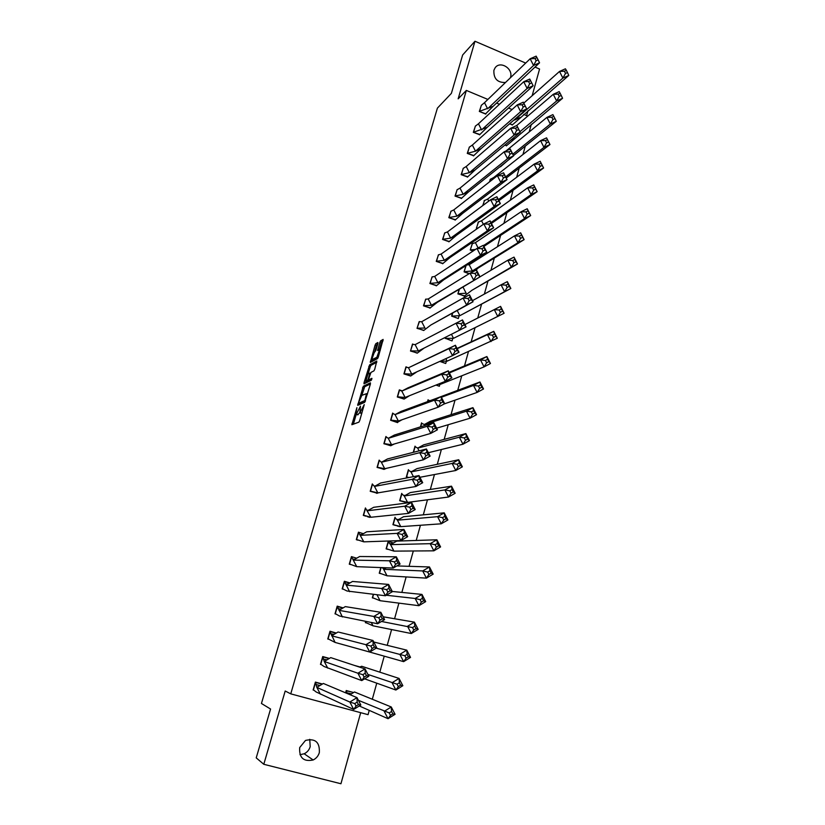 <?xml version="1.0" encoding="UTF-8"?>
<svg xmlns="http://www.w3.org/2000/svg" width="825" height="825" viewBox="0 0 825 825"><rect width="100%" height="100%" fill="white"/><g stroke="black" fill="none" stroke-linecap="round" stroke-linejoin="round"><path stroke-width="1.24" d="M357.287 414.738L355.833 414.14L356.916 407.653L351.852 424.72L358.906 422.142L359.71 420.564L364.248 404.611L359.834 412.923L360.494 406.127L356.245 414.387L353.337 424.277M505.498 82.49C497.403 82.737 493.536 78.674 493.886 70.311L495.082 67.856C500.074 60.338 513.459 68.65 510.51 77.375L510.376 77.797M309.746 739.313L310.2 746.656C309.189 749.935 307.189 752.307 304.188 753.772L299.96 754.689M319.327 752.637C318.295 756.02 316.233 758.464 313.149 759.98C303.528 761.939 299.042 757.804 299.692 747.563L305.498 740.438C315.284 738.138 319.894 742.211 319.327 752.637M525.69 63.071L474.973 41.25L462.65 54.986L451.388 93.359L437.394 108.137L261.442 703.477L270.569 709.036L256.224 757.866L263.794 764.29L340.942 783.75L360.69 712.687M532.166 95.7L539.571 69.042L535.002 67.083M377.85 343.633L377.85 342.499L375.829 343.685L375.035 345.273L370.301 362.484L377.52 358.597L378.335 356.978L383.13 339.426L380.624 340.88L379.82 342.499L377.633 350.532L379.407 350.089L376.829 357.328L371.704 359.731L374.23 352.584L375.818 350.553L377.85 343.633M369.239 710.366L368.053 714.667L290.761 693.856L285.192 691.02L263.794 764.29M290.761 693.856L466.342 90.42L487.884 99.433M474.973 41.25L458.153 98.835L466.342 90.42M363.309 386.244L357.699 405.353L364.712 402.311L370.415 384.037L370.415 382.821L363.309 386.244L364.691 386.719L361.824 395.361M365.939 381.356L365.423 383.12L364.042 382.645L369.6 364.877L376.798 361.041L374.736 369.28L373.911 370.889L370.972 372.395L368.806 378.644L368.796 379.84L371.838 378.335M364.042 382.645L364.021 383.831L371.26 380.304L371.941 378.386M531.321 124.297L529.207 131.938M525.278 146.118L522.967 154.502M519.193 168.125L516.667 177.251M513.057 190.328L510.324 200.207M506.87 212.706L503.92 223.369M500.62 235.28L497.454 246.727M494.33 258.05L490.937 270.291M487.977 281.016L484.368 294.071M481.573 304.177L477.737 318.027M475.056 327.721L471.147 341.87M468.445 351.656L464.496 365.918M461.763 375.787L457.782 390.184M455.029 400.146L451.017 414.666M448.233 424.72L444.18 439.374M441.375 449.522L437.291 464.3M434.455 474.54L430.33 489.462M427.474 499.785L423.308 514.841M420.43 525.267L416.223 540.458M413.315 550.976L409.076 566.321M406.137 576.933L401.858 592.412M398.898 603.127L394.577 618.75M391.586 629.558L387.224 645.325M384.202 656.246L379.809 672.158M376.757 683.183L372.312 699.249M496.588 103.073L499.455 104.27M508.499 108.054L512.047 109.539M523.7 114.407L527.752 116.098M322.431 684.018L315.397 682.1L313.129 689.999L313.84 690.195M345.582 692.825L346.232 690.525L353.574 692.536M329.402 658.422L322.73 656.556L320.482 664.393L321.255 664.599M354.327 665.383L360.37 667.074M336.311 633.043L330 631.238L327.772 639.004L328.608 639.241M343.159 607.881L337.208 606.148L335.002 613.841L335.919 614.109M365.681 621.452L365.341 622.638L366.29 622.906M349.944 582.935L344.355 581.274L342.169 588.906L343.21 589.215M373.302 594.382L372.333 597.826L373.405 598.135M356.678 558.205L351.44 556.617L349.274 564.176L350.491 564.548M380.841 567.569L379.252 573.231L380.521 573.612M363.361 533.682L358.463 532.177L356.307 539.674L357.854 540.148M393.442 542.994L388.214 541.386L386.121 548.842L387.719 549.337M367.269 516.625L369.672 517.378M365.423 507.942L363.289 515.377L365.815 516.172M397.062 525.968L400.063 526.567M395 517.275L392.927 524.669L395.557 525.494M372.323 483.924L370.208 491.287L377.427 493.164M401.734 493.371L399.671 500.703L406.787 502.559M379.17 460.103L377.066 467.414L384.244 469.301M408.406 469.662L406.354 476.933L408.437 477.613M385.945 436.487L383.873 443.737L391.009 445.655M413.273 452.358L415.016 446.17M392.679 413.077L390.617 420.265L397.598 422.617L398.052 421.028M420.451 426.876L421.575 422.864M402.239 390.864L399.341 389.864L397.299 396.99L404.363 398.939M427.556 401.62L428.082 399.764M406.869 367.166L405.962 366.847L403.93 373.911L410.953 375.88M407.901 367.527L408.53 367.744M435.982 385.069L439.364 386.255L439.921 384.264M424.174 348.057L417.213 353.162L410.778 350.883L418.388 350.976L415.13 344.644L412.665 344.314L410.499 351.027L417.491 353.017M410.499 351.027L412.51 344.025L413.026 344.2M439.818 361.402L445.737 363.495L446.377 361.247M421.699 321.719L463.083 298.073L467.95 298.433L469.147 300.754L471.292 299.671L473.055 301.764L466.641 305.033L463.083 298.073L469.497 294.824L473.055 301.764L430.836 325.019L423.699 330.495L417.295 328.195L424.947 328.03L421.699 321.719L419.162 321.678L417.037 328.34L423.978 330.34M417.017 328.329L419.44 321.544M504.106 313.263L501.301 308.921L499.197 310.014L500.383 312.324L497.805 316.532L494.278 309.623L500.579 306.374L504.106 313.263L453.513 338.322L445.593 338.374L452.059 340.931L452.77 338.425M445.325 338.508L445.686 337.229M425.834 299.083L423.483 305.827L430.403 307.859M457.205 310.499L459.855 315.676L504.58 291.699L507.158 287.44L509.252 286.368L510.84 288.502L504.58 291.699L501.064 284.821L507.334 281.634L510.84 288.502L459.855 315.676L451.636 316.109L458.329 318.553L459.102 315.789M451.626 316.109L452.482 313.098M432.197 276.808L429.897 283.511L436.776 285.553M459.185 289.276L457.885 293.896L464.671 295.917M438.518 254.729L436.25 261.381L443.097 263.443M465.836 265.66L464.083 271.858L469.095 273.745M444.799 232.825L442.561 239.425L449.367 241.508M472.457 243.437L470.24 250.006L473.024 251.068M451.017 211.107L448.81 217.656L455.586 219.759M478.521 221.812L476.345 228.329L477.19 228.659M457.194 189.575L455.018 196.072L461.752 198.175M482.728 205.621L484.553 200.362M463.33 168.207L461.165 174.653L467.878 176.777M489.39 181.964L490.524 179.087M469.404 147.015L467.27 153.409L473.942 155.554M500.084 166.66L500.93 166.475M495.99 158.524L496.454 157.987M475.437 125.988L473.323 132.34L479.964 134.496M504.725 145.19L506.808 145.499M481.418 105.146L479.325 111.437L485.791 114.108L485.935 113.602M509.458 123.925L512.634 124.699M526.628 115.634L528 110.705M336.26 633.064L330.165 631.558L328.072 638.828L335.084 642.428L329.928 631.486M367.476 394.051L366.589 394.463M359.525 412.861L357.637 414.862M360.886 413.273L359.834 412.923M361.886 413.129L361.247 413.397M370.425 383.976L364.691 386.719M359.442 403.477L359.061 404.755M358.71 402.363L358.689 403.219L364.856 400.517L366.517 393.669L361.835 395.35L358.71 402.363M359.999 403.662L358.689 403.219M365.269 401.424L360.082 403.693M368.146 373.838L370.177 366.939L368.806 366.455M376.788 362.278L370.972 365.362L370.177 366.939M370.064 380.273L371.693 379.582M367.981 373.921L365.805 381.305L367.445 380.5L368.249 378.912L369.765 373.158L367.981 373.921M366.857 381.666L365.805 381.305M369.414 380.047L367.197 381.779M373.096 360.267L372.075 359.917M377.963 357.957L373.457 360.391M383.089 340.746L381.202 342.983L379.18 349.862M377.798 343.819L376.406 345.747L374.426 352.481M372.23 359.968L371.704 361.732M351.368 691.928L346.397 690.834L347.036 693.443M350.048 694.712L354.492 691.979L391.256 706.973L395.072 714.295L388.059 718.699L359.308 705.973M345.809 692.917L346.17 690.742M390.493 715.368L388.059 718.699L384.233 711.356L391.256 706.973L391.566 711.449L389.214 712.913L390.493 715.368L392.834 713.903L391.566 711.449M389.214 712.913L358.39 700.312M395.072 714.295L392.834 713.903M320.327 694.072L316.841 687.4L315.552 682.409L313.428 689.824L316.171 691.979L353.698 709.438L349.841 702.034L316.841 687.4L323.359 683.461L356.998 697.63L360.845 705.014L353.698 709.438L356.049 706.056L358.442 704.581L357.153 702.106L354.76 703.581L356.049 706.056M322.121 684.203L315.336 682.316M322.183 684.173L320.781 683.574M354.76 703.581L349.841 702.034L356.998 697.63L357.153 702.106M360.845 705.014L358.442 704.581M359.566 667.116L361.69 666.27L399.052 678.418L402.837 685.709L395.876 690.03L364.629 678.831M360.092 667.239L355.132 665.61M398.331 686.637L395.876 690.03L392.081 682.718L399.052 678.418L399.382 682.749L397.052 684.193L398.331 686.637L400.651 685.193L399.382 682.749M397.052 684.193L367.898 674.438M402.837 685.709L400.651 685.193M410.541 657.401L408.396 656.762L407.137 654.328L404.817 655.741L406.086 658.175L403.631 661.64L399.847 654.359L406.766 650.141L410.541 657.401L403.631 661.64L363.351 650.265M407.137 654.328L406.766 650.141L373.766 642.015M404.817 655.741L376.148 648.161M406.086 658.175L408.396 656.762M418.162 629.382L416.058 628.619L414.8 626.196L412.51 627.577L413.768 630.001L411.293 633.528L407.54 626.278L414.408 622.143L418.162 629.382L411.293 633.528L373.024 625.814L365.403 622.411M414.8 626.196L414.408 622.143L383.151 616.791M412.51 627.577L381.48 621.462M373.024 625.814L371.312 622.535M365.908 621.493L365.64 622.462M413.768 630.001L416.058 628.619M425.7 601.621L423.648 600.744L422.4 598.331L420.121 599.692L421.369 602.106L418.894 605.694L415.15 598.476L421.977 594.423L425.7 601.621L418.894 605.694L380.057 600.703L372.384 597.62M422.4 598.331L421.977 594.423L392.257 591.453M420.121 599.692L415.15 598.476L386.317 595.248M380.057 600.703L376.994 594.804M373.529 594.413L372.622 597.651M421.369 602.106L423.648 600.744M382.439 567.631L383.656 569.302L386.275 567.775M433.177 574.138L431.166 573.148L429.928 570.745L427.659 572.076L428.907 574.478L426.422 578.129L422.699 570.941L429.464 566.961L433.177 574.138L426.422 578.129L387.028 575.798L379.304 573.045M429.928 570.745L429.464 566.961L396.825 565.929M427.659 572.076L422.699 570.941L383.656 569.302L387.028 575.798M381.088 567.579L379.541 573.055M428.907 574.478L431.166 573.148M327.731 668.126L324.266 661.485L322.895 656.865L320.781 664.208L323.998 666.487L361.752 680.594L357.916 673.221L324.266 661.485L330.691 657.649M329.103 658.597L322.668 656.793M362.835 674.675L357.916 673.221L365.021 668.91L368.847 676.263L361.752 680.594L364.124 677.139L366.496 675.696L365.207 673.231L362.835 674.675L364.124 677.139M329.144 658.577L325.009 657.195M365.207 673.231L365.021 668.91L330.743 657.618M368.847 676.263L366.496 675.696M336.012 633.218L330.165 631.548M372.106 648.522L374.457 647.099L373.189 644.645L372.962 640.468L365.918 644.696L370.827 646.068L372.106 648.522L369.734 652.039L365.918 644.696L331.64 635.807L338.064 632.002L372.962 640.468L376.767 647.79L369.734 652.039L335.084 642.428M376.767 647.79L374.457 647.099M373.189 644.645L370.827 646.068M342.365 616.945L337.373 606.458L335.301 613.666L339.436 615.997L377.633 623.762L373.828 616.45L338.931 610.345L345.314 606.612L380.83 612.305L384.615 619.596L377.633 623.762L380.016 620.173L382.357 618.781L381.088 616.347L378.747 617.729L380.016 620.173M342.86 608.056L337.136 606.416M378.747 617.729L373.828 616.45L380.83 612.305L381.088 616.347M384.615 619.596L382.357 618.781M349.583 591.69L344.52 581.573L342.468 588.73L347.036 591.009L385.45 595.763L381.676 588.483L346.17 585.121L352.512 581.46L388.616 584.42L392.38 591.68L385.45 595.763L387.843 592.113L390.163 590.752L388.905 588.318L386.585 589.679L387.843 592.113M349.656 583.11L344.272 581.553M386.585 589.679L381.676 588.483L388.616 584.42L388.905 588.318M392.38 591.68L390.163 590.752M356.74 566.662L351.605 556.916L349.563 564.011L356.74 566.662L393.195 568.043L389.431 560.794L353.337 560.113L359.638 556.514L396.33 556.803L400.073 564.042L393.195 568.043L395.598 564.331L397.897 562.99L396.65 560.567L394.34 561.908L395.598 564.331M394.34 561.908L389.431 560.794L396.33 556.803L396.65 560.567M400.073 564.042L397.897 562.99M388.132 541.695L390.576 544.644L396.732 541.107L436.889 539.777L440.581 546.923L433.868 550.832L393.938 551.121L386.162 548.677M436.363 547.119L433.868 550.832L430.165 543.675L436.889 539.777L437.374 543.417L435.126 544.727L436.363 547.119L438.611 545.81L437.374 543.417M435.126 544.727L430.165 543.675L390.576 544.644L393.938 551.121M388.369 541.685L386.409 548.677M440.581 546.923L438.611 545.81M363.825 541.85L358.617 532.476L356.606 539.509L363.825 541.85L400.857 540.581L397.124 533.373L360.442 535.332L366.702 531.795L403.961 529.464L407.694 536.663L400.857 540.581L403.281 536.817L405.56 535.507L404.312 533.094L402.033 534.404L403.281 536.817M402.033 534.404L397.124 533.373L403.961 529.464L404.312 533.094M407.694 536.663L405.56 535.507M394.917 517.595L397.444 520.193L403.559 516.728L444.232 512.851L447.903 519.967L441.241 523.803L400.785 526.649L392.958 524.525M399.816 526.577L399.166 526.628M443.747 520.028L441.241 523.803L437.559 516.667L444.232 512.851L444.747 516.357L442.52 517.636L443.747 520.028L445.974 518.739L444.747 516.357M442.52 517.636L437.559 516.667L397.444 520.193L400.785 526.649M395.165 517.574L393.205 524.504M447.903 519.967L445.974 518.739M370.858 517.265L365.578 508.241L363.577 515.212L370.858 517.265L408.447 513.397L404.735 506.21L367.486 510.768L373.704 507.293L411.531 502.384L415.233 509.551L408.447 513.397L410.881 509.561L413.15 508.282L411.912 505.88L409.643 507.158L410.881 509.561M409.643 507.158L404.735 506.21L411.531 502.384L411.912 505.88M415.233 509.551L413.15 508.282M407.313 502.373L405.972 502.714M401.641 493.701L404.25 495.969L410.334 492.566L451.512 486.173L455.163 493.267L448.552 497.021L407.581 502.394L399.702 500.579M404.456 501.982L406.529 502.642M451.069 493.185L448.552 497.021L444.892 489.916L451.512 486.173L452.059 489.565L449.842 490.813L451.069 493.185L453.276 491.937L452.059 489.565M449.842 490.813L444.892 489.916L404.25 495.969L407.581 502.394M401.888 493.67L399.95 500.538M455.163 493.267L453.276 491.937M377.829 492.886L374.478 486.41L372.477 484.223L370.497 491.133L377.829 492.886L415.975 486.472L412.273 479.315L374.478 486.41L380.645 483.007L419.017 475.561L422.699 482.707L415.975 486.472L418.409 482.584L420.668 481.326L419.43 478.933L417.172 480.191L418.409 482.584M374.808 492.504L377.159 493.257L378.427 492.783M377.159 493.257L376.643 493.34M417.172 480.191L412.273 479.315L419.017 475.561L419.43 478.933M422.699 482.707L420.668 481.326M408.303 470.023L411.005 471.941L417.037 468.6L458.721 459.752L462.361 466.816L455.792 470.498L419.904 477.293M408.88 477.531L406.385 476.829M458.318 466.61L455.792 470.498L452.141 463.423L458.721 459.752L459.298 463.021L457.091 464.248L458.318 466.61L460.515 465.382L459.298 463.021M457.091 464.248L452.141 463.423L411.005 471.941L413.428 476.644M408.561 469.961L406.642 476.778M462.361 466.816L460.515 465.382M384.728 468.724L381.397 462.268L379.325 460.402L377.355 467.249L384.728 468.724L423.421 459.803L419.739 452.677L381.397 462.268L387.533 458.927L426.432 448.996L430.103 456.112L423.421 459.803L425.865 455.854L428.103 454.627L426.876 452.244L424.638 453.472L425.865 455.854M379.82 468.053L383.976 469.404L386.451 468.322M424.638 453.472L419.739 452.677L426.432 448.996L426.876 452.244M430.103 456.112L428.103 454.627M414.913 446.531L417.687 448.13L423.689 444.84L465.867 433.589L469.477 440.622L462.959 444.232L428.35 452.708M465.496 440.282L462.959 444.232L459.329 437.188L465.867 433.589L466.465 436.724L464.279 437.931L465.496 440.282L467.672 439.075L466.465 436.724M464.279 437.931L459.329 437.188L417.687 448.13L419.11 450.873M415.171 446.459L413.531 452.296M469.477 440.622L467.672 439.075M391.576 444.768L388.255 438.333L386.1 436.786L384.151 443.582L391.576 444.768L430.794 433.393L427.133 426.298L388.255 438.333L394.35 435.053L433.785 422.689L437.436 429.773L430.794 433.393L433.249 429.392L435.476 428.175L434.249 425.803L432.032 427.01L433.249 429.392M383.893 443.664L390.741 445.758L394.309 443.974M432.032 427.01L427.133 426.298L433.785 422.689L434.249 425.803M437.436 429.773L435.476 428.175M421.472 423.246L424.328 424.514L430.289 421.297L472.942 407.663L476.541 414.666L470.064 418.213L436.611 428.185M472.601 414.212L470.064 418.213L466.455 411.19L472.942 407.663L473.56 410.685L471.395 411.861L472.601 414.212L474.767 413.026L473.56 410.685M471.395 411.861L466.455 411.19L424.328 424.514L424.834 425.494M421.73 423.163L420.709 426.793M476.541 414.666L474.767 413.026M398.362 421.018L395.062 414.614L392.834 413.377L390.895 420.111L398.362 421.018L438.096 407.23L434.466 400.166L395.062 414.614L401.115 411.386L441.066 396.629L444.696 403.693L438.096 407.23L440.571 403.167L442.778 401.992L441.561 399.62L439.354 400.806L440.571 403.167M390.627 420.203L397.444 422.317L402.012 419.75M439.354 400.806L434.466 400.166L441.066 396.629L441.561 399.62M444.696 403.693L442.778 401.992M427.969 400.156L430.062 400.692M435.27 398.774L479.944 381.985L483.522 388.967L477.097 392.432L444.304 403.899M479.645 388.379L477.097 392.432L473.509 385.44L479.944 381.985L480.593 384.883L478.448 386.038L479.645 388.379L481.79 387.214L480.593 384.883M478.448 386.038L473.509 385.44L441.385 397.258M428.237 400.053L427.824 401.517M483.522 388.967L481.79 387.214M405.096 397.464L401.806 391.091L399.496 390.163L397.578 396.835L405.096 397.464L445.335 381.315L441.715 374.282L401.806 391.091L407.828 387.925L448.274 370.817L451.883 377.85L445.335 381.315L447.81 377.2L450.007 376.045L448.79 373.694L446.603 374.849L447.81 377.2M397.31 396.949L404.085 399.073L409.551 395.68M446.603 374.849L441.715 374.282L448.274 370.817L448.79 373.694M451.883 377.85L450.007 376.045M436.301 384.945L438.89 386.09M490.452 363.495L487.565 359.329L485.43 360.463L486.616 362.783L484.069 366.898L480.49 359.937L486.884 356.544L490.452 363.495L484.069 366.898L440.674 384.213L437.879 384.316M487.565 359.329L486.884 356.544L449.068 372.374M485.43 360.463L480.49 359.937L449.347 372.921M440.674 384.213L440.241 383.367M486.616 362.783L488.751 361.649M411.768 374.127L408.499 367.764L406.106 367.146L404.209 373.766L411.768 374.127L452.502 355.647L448.903 348.635L408.499 367.764L455.41 345.252L459.009 352.244L452.502 355.647L454.988 351.481L457.163 350.347L455.967 348.006L453.791 349.14L454.988 351.481M403.93 373.89L410.675 376.014L416.934 371.786M453.791 349.14L448.903 348.635L455.41 345.252L455.967 348.006M459.009 352.244L457.163 350.347M440.117 361.267L445.294 363.34M497.31 338.26L494.464 334.012L492.339 335.115L493.536 337.435L490.968 341.602L487.42 334.661L493.762 331.341L497.31 338.26L447.119 361.164L440.416 361.133M494.464 334.012L493.762 331.341L457.04 348.428M492.339 335.115L487.42 334.661L457.184 348.707M447.119 361.164L445.84 358.679M493.536 337.435L495.65 336.322M415.13 344.644L456.029 323.235L460.907 323.668L462.103 325.999L459.608 330.217L456.029 323.235L462.485 319.914L466.063 326.886L418.388 350.976M462.103 325.999L464.258 324.885L463.062 322.554L460.907 323.668M466.063 326.886L464.258 324.885M462.485 319.914L463.062 322.554M445.954 337.095L445.593 338.374L451.636 340.777M501.301 308.921L500.579 306.374L464.877 324.586L494.278 309.623L499.197 310.014M453.513 338.322L451.461 334.321M500.383 312.324L502.487 311.231M430.836 325.019L466.641 305.033L469.147 300.754M469.497 294.824L470.095 297.34L467.95 298.433M471.292 299.671L470.095 297.34M452.75 312.953L451.904 315.975L457.916 318.409M509.252 286.368L508.076 284.078L505.983 285.141L501.064 284.821L472.488 300.651M508.076 284.078L507.334 281.634M505.983 285.141L507.158 287.44M428.216 298.98L470.064 273.137L474.942 273.436L476.128 275.746L473.612 280.077L470.064 273.137L476.438 269.961L479.975 276.87L431.444 305.271L428.216 298.98L425.618 299.238L423.761 305.693L431.444 305.271L437.312 302.321L429.877 308.158M423.514 305.838L430.124 308.014M476.128 275.746L478.252 274.684L479.975 276.87L437.312 302.321M476.438 269.961L477.067 272.363L474.942 273.436M478.252 274.684L477.067 272.363M471.879 290.307L511.304 267.094L513.882 262.783L515.965 261.742L517.512 263.959L511.304 267.094L507.798 260.236L514.027 257.122L517.512 263.959L471.879 290.307L464.155 296.216M462.98 287.017L466.146 293.205L458.153 293.752L464.403 296.072M515.965 261.742L514.79 259.452L512.717 260.494L507.798 260.236L479.964 276.839M459.463 289.111L457.906 293.896M514.79 259.452L514.027 257.122M512.717 260.494L513.882 262.783M434.682 276.437L476.994 248.438L481.862 248.665L483.037 250.975L480.521 255.348L476.994 248.438L483.316 245.324L486.843 252.213L480.521 255.348L437.9 282.707L434.682 276.437L432.011 276.973L430.165 283.377L437.9 282.707L443.716 279.809L436.26 285.873M429.938 283.522L436.497 285.718M483.037 250.975L485.152 249.934L486.843 252.213L443.716 279.809M483.316 245.324L483.976 247.624L481.862 248.665M485.152 249.934L483.976 247.624M478.088 268.084L472.385 270.93L517.956 242.715L520.544 238.363L522.607 237.332L524.123 239.642L517.956 242.715L514.47 235.888L520.647 232.825L524.123 239.642L478.088 268.084L475.891 270.229M466.96 264.938L469.208 264.722L514.47 235.888L519.379 236.074L520.544 238.363M469.208 264.722L472.385 270.93L464.351 271.724L469.332 273.601M466.115 265.475L464.124 271.868M522.607 237.332L520.647 232.825M521.441 235.053L519.379 236.074M441.097 254.079L483.852 223.967L488.709 224.132L489.885 226.432L487.358 230.845L483.852 223.967L490.132 220.914L493.639 227.782L487.358 230.845L444.293 260.329L441.097 254.079L438.353 254.894L436.528 261.247L444.293 260.329L450.079 257.483L442.592 263.763M436.301 261.401L442.819 263.618M489.885 226.432L491.989 225.4L493.639 227.782L450.079 257.483M490.132 220.914L490.813 223.111L488.709 224.132M491.989 225.4L490.813 223.111M483.471 245.613L524.545 218.553L527.144 214.149L529.196 213.149L530.681 215.552L524.545 218.553L521.08 211.757L527.216 208.756L530.681 215.552L483.883 246.428M471.983 243.798L475.417 242.653L521.08 211.757L525.989 211.881L527.144 214.149M475.437 249.47L470.508 249.872L473.241 250.924M478.088 247.902L475.417 242.653M472.271 243.602L470.281 250.016M529.196 213.149L527.216 208.756M528.031 210.88L525.989 211.881M447.449 231.918L490.648 199.722L495.505 199.815L496.671 202.104L494.144 206.57L490.648 199.722L496.887 196.732L500.373 203.569L494.144 206.57L450.636 238.136L447.449 231.918L444.634 233.001L442.829 239.302L450.636 238.136L456.39 235.342L448.872 241.838M442.623 239.456L449.089 241.694M496.671 202.104L498.754 201.104L500.373 203.569L456.39 235.342M496.887 196.732L497.588 198.815L495.505 199.815M498.754 201.104L497.588 198.815M478.067 222.183L481.563 220.77L527.629 187.842L533.734 184.913L537.168 191.668L491.422 223.431M477.974 228.102L476.603 228.195L477.407 228.504M483.368 224.307L481.563 220.77M478.356 221.977L476.396 228.35M535.714 189.183L534.569 186.924L532.527 187.904L527.629 187.842L531.083 194.618L533.682 190.173L535.714 189.183L537.168 191.668L531.083 194.618L490.978 222.554M534.569 186.924L533.734 184.913M532.527 187.904L533.682 190.173M453.76 209.932L497.382 175.694L502.239 175.725L503.394 178.004L500.858 182.521L497.382 175.694L503.58 172.765L507.055 179.572L500.858 182.521L456.926 216.129L453.76 209.932L450.873 211.282L449.078 217.532L456.926 216.129L462.639 213.397L455.101 220.1M448.882 217.687L455.307 219.945M503.394 178.004L505.467 177.024L507.055 179.572L462.639 213.397M503.58 172.765L504.312 174.745L502.239 175.725M505.467 177.024L504.312 174.745M484.1 200.743L487.657 199.052L534.126 164.144L540.179 161.267L543.603 168.001L498.898 200.671M488.73 201.145L487.657 199.052M484.388 200.527L483.017 205.404M542.19 165.433L541.035 163.185L539.014 164.144L534.126 164.144L537.56 170.888L540.158 166.403L542.19 165.433L543.603 168.001L537.56 170.888L498.372 199.629M541.035 163.185L540.179 161.267M539.014 164.144L540.158 166.403M460.01 188.121L504.054 151.882L508.901 151.852L510.056 154.131L507.519 158.678L504.054 151.882L510.211 149.016L513.666 155.801L507.519 158.678L463.165 194.308L460.01 188.121L457.06 189.75L455.287 195.938L463.165 194.308L468.847 191.617L461.278 198.526M455.091 196.092L461.474 198.371M510.056 154.131L512.119 153.172L513.666 155.801L468.847 191.617M510.211 149.016L510.964 150.892L508.901 151.852M512.119 153.172L510.964 150.892M490.091 179.489L493.711 177.519L540.561 140.652L546.573 137.847L549.976 144.55L506.261 178.025M494.093 178.272L493.711 177.519M490.38 179.252L489.679 181.737M548.594 141.9L547.449 139.662L545.438 140.601L540.561 140.652L543.974 147.376L546.583 142.849L548.594 141.9L549.976 144.55L543.974 147.376L505.663 176.839M547.449 139.662L546.573 137.847M545.438 140.601L546.583 142.849M466.207 166.506L510.665 128.287L515.512 128.205L516.667 130.463L514.109 135.063L510.665 128.287L516.79 125.483L520.224 132.248L514.109 135.063L469.353 172.662L466.207 166.506L463.196 168.382L461.433 174.529L469.353 172.662L474.994 170.022L467.404 177.138M461.247 174.683L467.589 176.983M516.667 130.463L518.708 129.525L520.224 132.248L474.994 170.022M516.79 125.483L517.553 127.267L515.512 128.205M518.708 129.525L517.553 127.267M507.231 160.947L500.466 166.815M496.031 158.39L498.269 156.647M512.851 154.193L550.327 124.07L556.298 121.306L513.521 155.523M552.946 119.501L550.327 124.07L546.934 117.377L552.905 114.623L553.812 116.346L551.812 117.263L552.946 119.501L554.947 118.583L553.812 116.346M551.812 117.263L546.934 117.377L506.045 150.954M556.298 121.306L554.947 118.583M472.354 145.056L517.223 104.909L522.06 104.765L523.205 107.013L520.647 111.653L517.223 104.909L523.298 102.166L526.721 108.9L520.647 111.653L475.489 151.192L472.354 145.056L469.281 147.19L467.538 153.285L475.489 151.192L481.099 148.603L473.478 155.915M467.363 153.44L473.653 155.76M523.205 107.013L525.236 106.095L526.721 108.9L481.099 148.603M523.298 102.166L524.092 103.847L522.06 104.765M525.236 106.095L524.092 103.847M519.946 131.691L556.638 100.98L562.567 98.278L506.354 145.85M504.91 145.035L506.529 145.705M514.243 138.517L510.83 140.095M559.257 96.36L556.638 100.98L553.255 94.308L559.185 91.616L560.113 93.235L558.123 94.133L559.257 96.36L561.237 95.463L560.113 93.235M558.123 94.133L553.255 94.308L516.749 125.503M562.567 98.278L561.237 95.463M487.152 127.359L533.156 85.759L527.134 88.45L481.573 129.896L478.459 123.781L475.324 126.173L473.581 132.217L487.152 127.359L479.5 134.867M473.416 132.371L479.676 134.712M529.691 83.779L531.712 82.871L529.753 79.056L523.72 81.737L528.557 81.531L529.691 83.779L527.134 88.45L523.72 81.737L478.459 123.781M533.156 85.759L531.712 82.871M530.568 80.633L528.557 81.531M520.101 117.532L514.635 120.017L562.877 78.086L568.776 75.446L512.181 125.049M514.429 119.594L513.408 120.481M509.633 123.771L512.356 124.905M565.507 73.435L562.877 78.086L559.515 71.445L565.414 68.805L566.352 70.331L564.382 71.218L565.507 73.435L567.476 72.548L566.352 70.331M564.382 71.218L559.515 71.445L523.793 103.125M568.776 75.446L567.476 72.548M493.154 106.291L539.54 62.824L533.548 65.464L487.606 108.776L484.512 102.682L481.315 105.322L479.593 111.313L493.154 106.291L485.482 113.984M479.428 111.468L485.647 113.829M536.116 60.741L538.127 59.864L536.157 56.141L530.155 58.771L534.982 58.503L536.116 60.741L533.548 65.464L530.155 58.771L484.512 102.682M539.54 62.824L538.127 59.864M536.993 57.626L534.982 58.503M358.215 414.624L356.823 414.16M361.845 413.16L360.422 412.675M353.409 424.009L352.007 423.545M359.112 404.601L357.72 404.126M363.907 388.286L362.526 387.812M365.516 400.744L364.856 400.517M370.972 365.362L369.6 364.877M370.188 380.315L368.796 379.84M368.837 380.975L367.445 380.5M369.765 373.158L370.384 373.364L369.755 373.127M378.056 357.751L376.829 357.328M379.036 349.893L377.778 349.449M381.202 342.983L379.82 342.499M382.016 341.375L380.624 340.88M371.601 361.783L370.312 361.329M376.406 345.747L375.035 345.273M377.2 344.169L375.829 343.685M313.149 759.98L304.188 753.772M367.496 393.999L366.517 393.669M380.263 350.388L379.407 350.089M346.851 692.825L351.481 693.825M315.862 684.513L319.935 685.523M382.8 568.178L385.626 568.157M323.328 659.103L327.071 659.804M330.743 633.858L334.146 634.312M338.116 608.788L341.158 609.046M345.427 583.894L348.119 583.997M352.677 559.164L355.008 559.164M389.833 543.768L392.287 543.665M359.886 534.621L361.845 534.538M396.804 519.544L398.887 519.379M367.022 510.252L368.62 510.128M403.724 495.495L405.426 495.309M374.107 486.069L375.344 485.935M410.582 471.622L411.923 471.436M381.14 462.062L382.006 461.938M417.388 447.923L418.358 447.769M424.132 424.401L424.741 424.298"/></g></svg>
